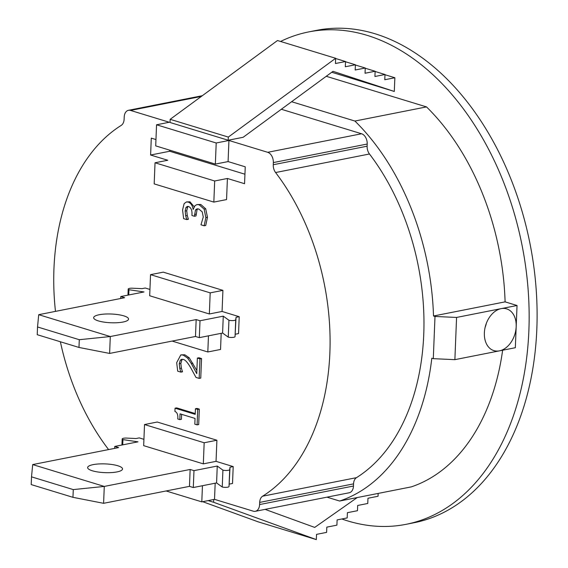 <?xml version="1.0" encoding="UTF-8"?>
<svg xmlns="http://www.w3.org/2000/svg" width="568" height="568" viewBox="0 0 568 568"><rect width="100%" height="100%" fill="white"/><g stroke="black" fill="none" stroke-linecap="round" stroke-linejoin="round"><path stroke-width="0.85" d="M229.337 484.099L232.518 483.475L233.199 466.584L230.019 467.215L229.032 486.492A4.175 1.044 2.3 0 1 226.596 487.323A4.175 1.044 2.3 0 1 222.244 487.017L216.578 482.928L193.305 487.529L189.464 486.357L103.596 503.312L72.96 497.327L31.204 484.582L31.51 476.843L32.695 464.574L104.278 486.428L73.272 489.595L31.51 476.843M32.695 464.574L118.613 447.598L114.772 446.427L137.988 441.84L122.936 439.604A4.175 1.044 -177.7 0 1 122.184 438.965A4.175 1.044 -177.7 0 1 126.486 438.091L136.064 438.531L139.245 437.9L143.924 439.327M230.019 467.215L229.706 469.608A4.175 1.044 -177.7 0 1 227.278 470.432A4.175 1.044 -177.7 0 1 222.919 470.134L217.253 466.044L193.986 470.638L190.145 469.466L104.278 486.428L103.596 503.312M216.046 461.351L203.323 463.864L143.668 445.653L144.513 424.545L157.244 422.024L216.898 440.243L216.046 461.351L233.199 466.584M93.152 464.631A17.459 4.374 -177.7 0 1 112.095 464.525A17.459 4.374 -177.7 0 1 122.525 468.969A17.459 4.374 -177.7 0 1 104.902 472.64A17.459 4.374 -177.7 0 1 87.635 467.57A17.459 4.374 -177.7 0 1 93.152 464.631M73.272 489.595L72.96 497.327M190.145 469.466L189.464 486.357M193.986 470.638L193.305 487.529M217.253 466.044L216.578 482.928M222.919 470.134L222.244 487.017M122.936 439.604L122.731 444.858M114.772 446.427L114.693 448.379M235.358 334.218L238.539 333.586L239.22 316.703L236.039 317.327L235.046 336.611A4.175 1.044 2.3 0 1 232.617 337.435A4.175 1.044 2.3 0 1 228.265 337.136L222.599 333.047L199.325 337.64L195.484 336.469L109.617 353.431L78.98 347.446L37.225 334.694L37.531 326.962L38.716 314.686L110.298 336.54L79.286 339.707L37.531 326.962M38.716 314.686L124.633 297.717L120.792 296.546L144.009 291.959L128.957 289.723A4.175 1.044 -177.7 0 1 128.198 289.084A4.175 1.044 -177.7 0 1 132.507 288.21L142.085 288.643L145.266 288.019L149.945 289.446M236.039 317.327L235.727 319.72A4.175 1.044 -177.7 0 1 233.299 320.551A4.175 1.044 -177.7 0 1 228.939 320.245L223.274 316.156L200.007 320.757L196.166 319.585L110.298 336.54L109.617 353.431M222.067 311.463L209.344 313.976L149.689 295.765L150.534 274.656L163.264 272.143L222.919 290.354L222.067 311.463L239.22 316.703M99.166 314.743A17.459 4.374 -177.7 0 1 118.116 314.644A17.459 4.374 -177.7 0 1 128.546 319.088A17.459 4.374 -177.7 0 1 110.923 322.759A17.459 4.374 -177.7 0 1 93.656 317.689A17.459 4.374 -177.7 0 1 99.166 314.743M79.286 339.707L78.98 347.446M196.166 319.585L195.484 336.469M200.007 320.757L199.325 337.64M223.274 316.156L222.599 333.047M228.939 320.245L228.265 337.136M128.957 289.723L128.751 294.969M120.792 296.546L120.714 298.491M485.107 327.409A20.732 14.505 107 0 0 486.385 323.22M433.299 358.671L454.876 359.658L456.573 317.441L434.996 316.454L433.299 358.671L431.808 358.216A216.053 144.563 78.8 0 1 339.65 501.033L411.246 486.89A216.053 144.563 -101.2 0 0 502.63 350.229M505.101 301.856A216.053 144.563 -101.2 0 0 426.511 106.905L354.915 121.048A216.053 144.563 78.8 0 1 433.505 316L505.101 301.856L517.036 305.499L515.339 347.715L499.428 350.861A21.825 15.272 -73 0 1 493.904 350.619A21.825 15.272 -73 0 1 484.774 329.085A21.825 15.272 -73 0 1 501.125 308.637A21.825 15.272 -73 0 1 506.649 308.878A21.825 15.272 -73 0 1 516.184 326.607A21.825 15.272 -73 0 1 499.428 350.861L454.876 359.658M517.036 305.499L456.573 317.441M367.212 144.031A8.726 5.843 -101.2 0 0 361.582 133.764L267.713 152.309A8.726 5.843 78.8 0 1 273.336 162.576L367.212 144.031L367.12 146.196A8.726 5.843 -101.2 0 0 369.47 153.992A201.867 135.077 78.8 0 1 356.47 477.667L262.594 496.205A8.726 5.843 -101.2 0 0 259.69 502.403L353.559 483.865L353.474 486.023L259.597 504.561L259.69 502.403M356.47 477.667A8.726 5.843 -101.2 0 0 353.559 483.865M108.58 449.586A8.726 5.843 -101.2 0 0 108.211 449.075A201.867 135.077 -101.2 0 1 60.378 341.766M202.307 95.715L128.482 110.298A8.726 5.843 78.8 0 0 124.207 117.043L124.122 119.202A8.726 5.843 -101.2 0 1 121.211 125.4A201.867 135.077 -101.2 0 0 55.472 311.378M367.12 146.196L273.251 164.734L273.336 162.576M267.713 152.309L228.939 140.474L228.087 161.582L245.241 166.814L244.559 183.705L227.413 178.473L226.561 199.581L213.838 202.094L154.184 183.883L155.028 162.775L214.683 180.986L213.838 202.094M155.028 162.775L167.759 160.254L150.612 155.021L151.287 138.131L155.966 139.558M156.555 124.775L216.209 142.987L215.357 164.095L155.71 145.884L156.555 124.775L169.285 122.255L130.512 110.419L201.342 96.432M128.482 110.298A8.726 5.843 78.8 0 1 130.512 110.419M215.173 483.212L214.519 499.35L253.3 511.186A8.726 5.843 78.8 0 0 255.33 511.306A8.726 5.843 78.8 0 0 259.597 504.561M262.594 496.205A201.867 135.077 -101.2 0 0 275.594 172.537L369.47 153.992M273.251 164.734A8.726 5.843 -101.2 0 0 275.594 172.537M175.058 408.193L174.923 411.48C177.166 412.311 178.118 414.81 177.777 418.978L179.829 419.603L180.056 413.852L195.051 418.431L194.817 424.182L197.103 424.878L197.721 409.429L195.442 408.733L195.214 414.349L175.058 408.193L176.648 407.881L195.243 413.561M195.442 408.733L197.032 408.413L199.311 409.116L198.694 424.559L197.103 424.878M181.618 414.328L181.419 419.29L179.829 419.603M180.816 354.894L176.683 362.647L177.699 371.167L180.887 372.139L179.786 368.454L179.261 363.747L180.326 360.147L181.675 359.317L183.194 359.438C185.189 359.721 187.767 362.618 190.919 368.135L195.995 377.429L199.169 378.394L199.957 358.869L197.366 358.074L196.741 373.63L191.274 363.492L187.617 358.089L183.208 355.078L180.816 354.894L184.799 354.766L189.208 357.776L196.862 370.492M197.366 358.074L198.956 357.762L201.548 358.557L200.76 378.082L199.169 378.394M182.52 359.296L181.916 359.835L180.851 363.435L181.384 368.142L182.477 371.827L180.887 372.139M197.863 208.832L197.068 209.627L196.01 215.954L194.419 216.266L195.477 209.94L197.011 208.861L198.8 209.031L202.208 211.843L203.266 217.019L200.973 224.814L204.146 225.78L205.872 217.558L204.118 209.123L199.19 204.785L196.94 204.579L194.966 205.73L193.127 209.486C192.595 205.715 191.004 203.259 188.363 202.101L186.41 201.952L184.117 203.663L182.576 209.947L183.62 218.63L186.794 219.603L185.679 215.833L185.154 211.076L185.999 207.434L187.362 206.418L188.498 206.511C190.954 207.512 192.119 210.039 191.991 214.093L191.934 215.506L194.419 216.266M188.214 206.44L187.589 207.121L186.744 210.763L187.27 215.52L188.384 219.291L186.794 219.603M186.41 201.952L189.953 201.789L194.22 206.823M196.94 204.579L200.781 204.473L205.708 208.811L207.462 217.239L205.737 225.468L204.146 225.78M221.193 333.324L220.54 349.462L207.817 351.975L172.132 341.084M281.323 109.262L361.582 133.764M228.939 140.474L216.209 142.987M228.322 137.08L335.66 58.284L335.447 63.517L345.529 61.529L345.316 66.761L355.39 64.766L355.185 70.006L365.26 68.011L365.046 73.244L375.128 71.256L374.915 76.488L384.99 74.5L384.785 79.733L394.859 77.745L394.306 91.455L333.033 71.312L243.147 137.286L228.194 140.246L228.322 137.08L170.159 119.323L170.031 122.489L228.194 140.246M255.33 511.306L349.199 492.768A8.726 5.843 -101.2 0 0 353.474 486.023M199.311 409.116L197.721 409.429M189.208 357.776L187.617 358.089M192.864 363.179L191.274 363.492M201.548 358.557L199.957 358.869M181.384 368.142L179.786 368.454M182.491 371.593L180.901 371.905M188.399 219.028L186.808 219.347M187.27 215.52L185.679 215.833M433.505 316L434.996 316.454M227.413 178.473L214.683 180.986M228.087 161.582L215.357 164.095M208.463 335.837L207.817 351.975M222.919 290.354L210.188 292.868L209.344 313.976M150.534 274.656L210.188 292.868M202.442 485.725L201.796 501.863L166.112 490.965M214.519 499.35L201.796 501.863M144.513 424.545L204.168 442.756L203.323 463.864M216.898 440.243L204.168 442.756M208.151 500.607L213.653 502.29L213.76 499.499M150.612 155.021L169.704 151.251L244.943 174.22M169.747 150.165L169.704 151.251M202.698 501.686L258.17 521.843L316.326 539.6L213.653 502.29M265.086 509.375L314.707 527.409L357.208 497.568M378.16 493.429L378.047 496.255L367.972 498.242L367.759 503.475L357.684 505.47L357.478 510.703L347.396 512.691L347.19 517.924L337.115 519.919L336.902 525.151L326.827 527.139L326.614 532.372L316.539 534.367L316.326 539.6M335.66 58.284L277.496 40.527L170.159 119.323M331.748 72.25L394.306 91.455M335.652 58.511L345.529 61.529M345.514 61.756L355.39 64.766M355.383 65L365.26 68.011M365.252 68.238L375.128 71.256M375.114 71.483L384.99 74.5M384.983 74.727L394.859 77.745M308.743 31.907L316.695 30.338A250.971 167.929 78.8 0 1 375.079 33.782A250.971 167.929 78.8 0 1 535.965 286.606A250.971 167.929 78.8 0 1 413.958 522.759L406.006 524.335A250.971 167.929 -101.2 0 0 528.013 288.182A250.971 167.929 -101.2 0 0 367.127 35.351A250.971 167.929 -101.2 0 0 308.743 31.907A250.971 167.929 -101.2 0 0 280.549 41.457M341.837 518.982A250.971 167.929 -101.2 0 0 406.006 524.335M326.245 76.29L426.511 106.905M291.604 101.715L354.915 121.048M326.955 497.156L339.65 501.033M229.706 469.608L229.032 486.492M235.727 319.72L235.046 336.611M184.799 354.766L183.208 355.078M181.916 359.835L180.326 360.147M180.851 363.435L179.261 363.747M207.462 217.239L205.872 217.558M205.708 208.811L204.118 209.123M200.781 204.473L199.19 204.785M189.953 201.789L188.363 202.101M186.744 210.763L185.154 211.076M187.589 207.121L185.999 207.434M196.081 214.157L194.49 214.47M197.068 209.627L195.477 209.94M122.184 438.965L121.935 445.014M128.198 289.084L127.956 295.126"/></g></svg>
